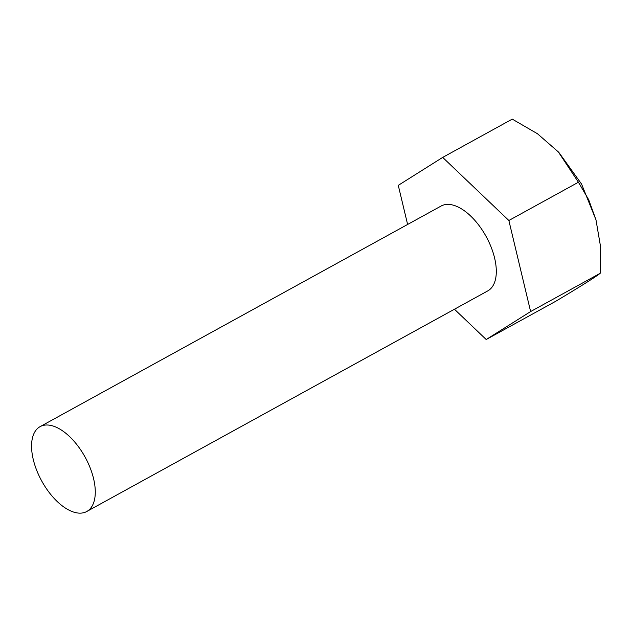 <?xml version="1.0" encoding="UTF-8"?>
<svg xmlns="http://www.w3.org/2000/svg" width="632" height="632" viewBox="0 0 632 632"><rect width="100%" height="100%" fill="white"/><g stroke="black" fill="none" stroke-linecap="round" stroke-linejoin="round"><path stroke-width="0.95" d="M86.758 511.501L487.786 290.886A48.419 24.759 -118.8 0 0 485.431 235.254A48.419 24.759 -118.8 0 0 441.112 206.032L40.085 426.647A48.419 24.759 61.2 0 1 84.404 455.862A48.419 24.759 61.2 0 1 86.758 511.501A48.419 24.759 61.2 0 1 42.439 482.279A48.419 24.759 61.2 0 1 40.085 426.647M454.44 309.23L486.206 339.518L530.619 311.56L508.863 220.497L442.692 157.4L398.271 185.358L407.616 224.463M508.863 220.497L578.43 182.229L558.34 151.917L537.469 133.739L512.252 119.124L442.692 157.4M578.43 182.229L588.7 199.751L595.984 219.849L600.4 245.73L600.187 273.293L530.619 311.56M600.187 273.293A134.798 3.492 -29.7 0 1 555.773 301.251L486.206 339.518M559.067 152.715L581.566 184.062L595.984 219.849"/></g></svg>
